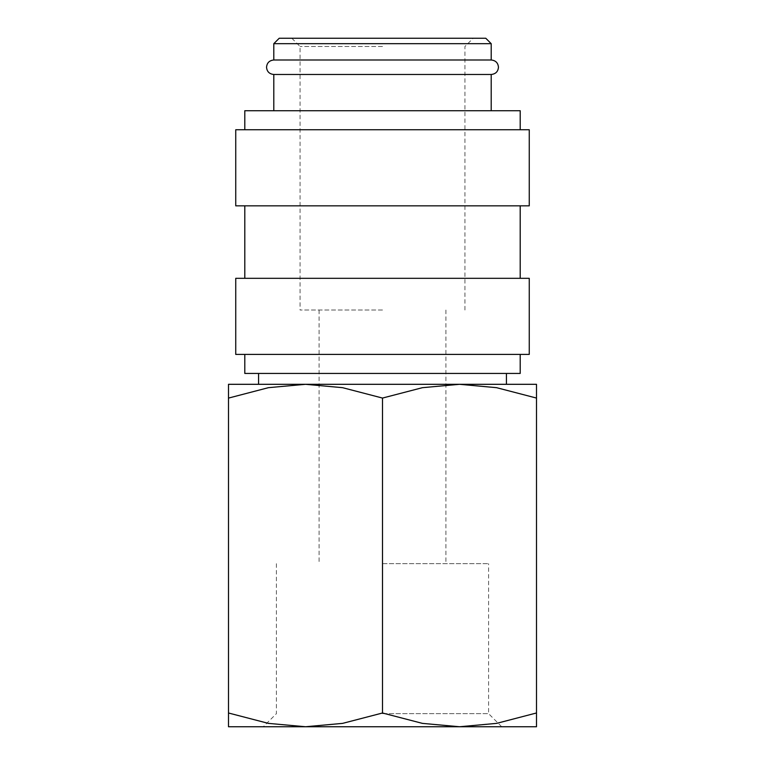 <?xml version="1.0" encoding="UTF-8"?>
<svg xmlns="http://www.w3.org/2000/svg" width="765" height="765" viewBox="0 0 765 765"><rect width="100%" height="100%" fill="white"/><g stroke="black" fill="none" stroke-linecap="round" stroke-linejoin="round"><path stroke-width="0.57" stroke-dasharray="3.83 2.87" d="M491.206 59.995L273.793 59.995M235.744 354.415L529.256 354.415M244.8 373.444L520.2 373.444M235.744 278.317L529.256 278.317M235.744 205.842L529.256 205.842M235.744 129.744L529.256 129.744M244.8 110.724L520.2 110.724M273.793 74.482L491.206 74.482M279.225 38.25L485.775 38.25M273.793 43.681L491.206 43.681M228.496 726.75L305.493 726.75L342.596 723.374L382.5 712.999L422.404 723.374L459.507 726.75L496.6 723.374L536.504 712.999C536.504 731.407 536.504 731.407 536.504 712.97L536.504 398.068C536.504 379.65 536.504 379.65 536.504 398.096L496.6 387.683L459.507 384.307L422.404 387.683L382.5 398.068L342.596 387.683L305.493 384.307L268.4 387.683L228.496 398.068L228.496 712.999C228.496 731.407 228.496 731.407 228.496 712.97L268.4 723.374L305.493 726.75L501.697 726.75L263.303 726.75L536.504 726.75M228.496 384.307L536.504 384.307M382.5 713.649L488.586 713.649L382.5 713.649M382.5 563.681L488.586 563.681L382.5 563.681M382.5 310.026L300.062 310.026L382.5 310.026M382.5 46.493L300.062 46.493L382.5 46.493M228.496 398.096C228.496 379.65 228.496 379.65 228.496 398.096M382.5 398.068L382.5 712.999M382.5 205.842L520.2 205.842L382.5 205.842M382.5 354.415L520.2 354.415L382.5 354.415M501.697 726.75L488.586 713.649L488.586 563.681M319.082 310.026L319.082 563.681M291.819 38.25L300.062 46.493L300.062 310.026M464.938 310.026L464.938 46.493L473.181 38.25M445.918 310.026L445.918 563.681M276.414 563.681L276.414 713.649L263.303 726.75"/><path stroke-width="1.15" d="M273.793 74.482C269.347 74.014 266.928 71.604 266.545 67.243C266.928 62.873 269.347 60.464 273.793 59.995L491.206 59.995C495.653 60.464 498.072 62.873 498.455 67.243C498.072 71.604 495.653 74.014 491.206 74.482L273.793 74.482L273.793 110.724M520.2 354.415L520.2 373.444L244.8 373.444L244.8 354.415M382.5 278.317L235.744 278.317L235.744 354.415L529.256 354.415L529.256 278.317L382.5 278.317M382.5 129.744L235.744 129.744L235.744 205.842L529.256 205.842L529.256 129.744L382.5 129.744M520.2 129.744L520.2 110.724L244.8 110.724L244.8 129.744M273.793 43.681L491.206 43.681L485.775 38.25L279.225 38.25L273.793 43.681L273.793 59.995M536.504 726.75L459.507 726.75L422.404 723.374L382.5 712.999L342.596 723.374L305.493 726.75L268.4 723.374L228.496 712.999C228.496 731.407 228.496 731.407 228.496 712.97L228.496 398.068C228.496 379.65 228.496 379.65 228.496 398.096L268.4 387.683L305.493 384.307L342.596 387.683L382.5 398.068L422.404 387.683L459.507 384.307L496.6 387.683L536.504 398.068C536.504 379.65 536.504 379.65 536.504 398.096L536.504 712.999C536.504 731.407 536.504 731.407 536.504 712.97L496.6 723.374L459.507 726.75L228.496 726.75M536.504 384.307L228.496 384.307M382.5 398.068L382.5 712.999M244.8 205.842L244.8 278.317M258.57 373.444L258.57 384.307M491.206 43.681L491.206 59.995M506.43 373.444L506.43 384.307M491.206 74.482L491.206 110.724M520.2 205.842L520.2 278.317"/></g></svg>
